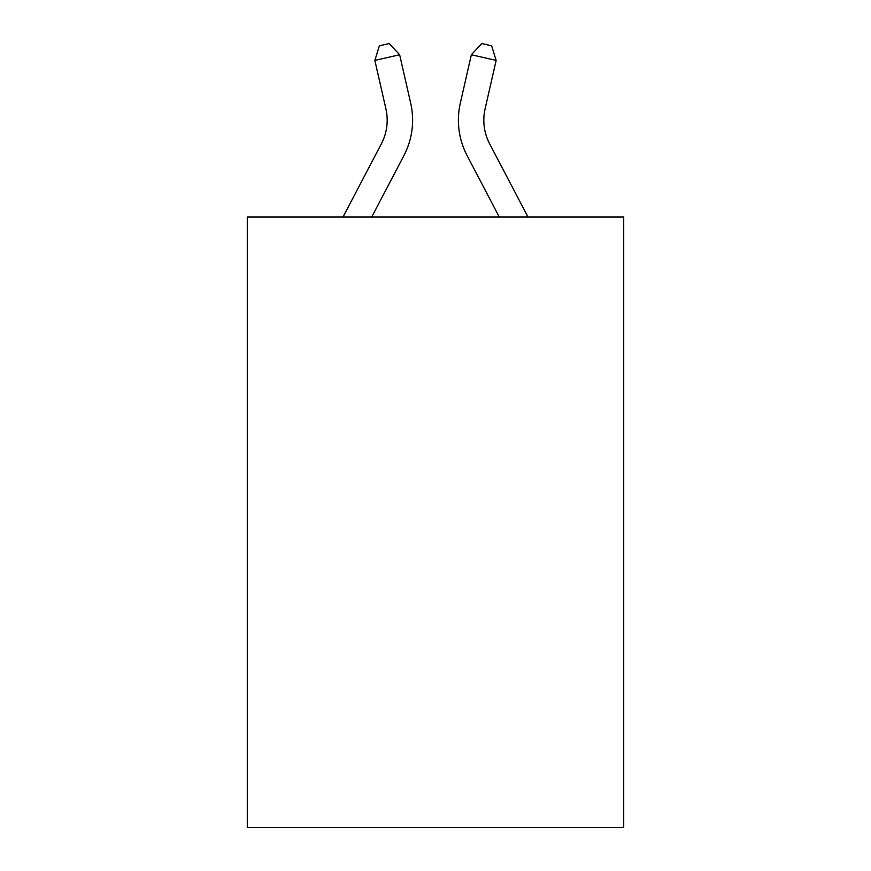 <?xml version="1.0" encoding="UTF-8"?>
<svg xmlns="http://www.w3.org/2000/svg" width="871" height="871" viewBox="0 0 871 871"><rect width="100%" height="100%" fill="white"/><g stroke="black" fill="none" stroke-linecap="round" stroke-linejoin="round"><path stroke-width="1.31" d="M623.712 217.042L623.712 827.45L247.288 827.45L247.288 217.042L623.712 217.042M343 217.042L381.367 143.791A50.866 50.866 0 0 0 385.907 108.886L374.857 60.404L399.647 54.753L410.698 103.235A76.3 76.3 0 0 1 403.894 155.593L371.71 217.042M528 217.042L489.633 143.791A50.866 50.866 0 0 1 485.093 108.886L496.143 60.404L471.353 54.753L460.302 103.235A76.3 76.3 0 0 0 467.106 155.593L499.29 217.042M489.633 143.791A50.866 50.866 0 0 1 485.093 108.886A50.866 50.866 0 0 0 489.633 143.791A50.866 50.866 0 0 1 485.093 108.886A50.866 50.866 0 0 0 489.633 143.791A50.866 50.866 0 0 1 485.093 108.886A50.866 50.866 0 0 0 489.633 143.791A50.866 50.866 0 0 1 485.093 108.886A50.866 50.866 0 0 0 489.633 143.791A50.866 50.866 0 0 1 485.093 108.886A50.866 50.866 0 0 0 489.633 143.791A50.866 50.866 0 0 1 485.093 108.886A50.866 50.866 0 0 0 489.633 143.791A50.866 50.866 0 0 1 485.093 108.886A50.866 50.866 0 0 0 489.633 143.791A50.866 50.866 0 0 1 485.093 108.886A50.866 50.866 0 0 0 489.633 143.791A50.866 50.866 0 0 1 485.093 108.886A50.866 50.866 0 0 0 489.633 143.791A50.866 50.866 0 0 1 485.093 108.886A50.866 50.866 0 0 0 489.633 143.791A50.866 50.866 0 0 1 485.093 108.886A50.866 50.866 0 0 0 489.633 143.791A50.866 50.866 0 0 1 485.093 108.886A50.866 50.866 0 0 0 489.633 143.791A50.866 50.866 0 0 1 485.093 108.886A50.866 50.866 0 0 0 489.633 143.791A50.866 50.866 0 0 1 485.093 108.886A50.866 50.866 0 0 0 489.633 143.791M471.353 54.753L460.302 103.235L471.353 54.753L460.302 103.235L471.353 54.753L460.302 103.235L471.353 54.753L460.302 103.235L471.353 54.753L460.302 103.235L471.353 54.753L460.302 103.235L471.353 54.753L460.302 103.235L471.353 54.753L460.302 103.235L471.353 54.753L460.302 103.235L471.353 54.753L460.302 103.235L471.353 54.753L460.302 103.235L471.353 54.753L460.302 103.235L471.353 54.753L460.302 103.235L471.353 54.753L460.302 103.235L471.353 54.753L481.728 43.55L491.647 45.815L496.143 60.404M381.367 143.791A50.866 50.866 0 0 0 385.907 108.886A50.866 50.866 0 0 1 381.367 143.791A50.866 50.866 0 0 0 385.907 108.886A50.866 50.866 0 0 1 381.367 143.791A50.866 50.866 0 0 0 385.907 108.886A50.866 50.866 0 0 1 381.367 143.791M374.857 60.404L379.353 45.815L389.272 43.55L399.647 54.753"/></g></svg>
